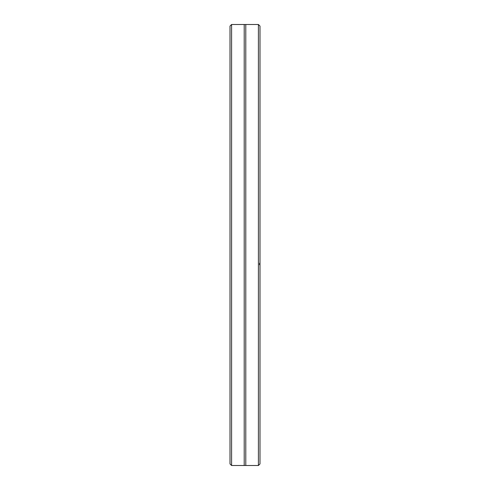 <?xml version="1.0" encoding="UTF-8"?>
<svg xmlns="http://www.w3.org/2000/svg" width="490" height="490" viewBox="0 0 490 490"><rect width="100%" height="100%" fill="white"/><g stroke="black" fill="none" stroke-linecap="round" stroke-linejoin="round"><path stroke-width="0.73" d="M245.79 245L245.79 465.5L244.21 465.5L244.21 24.5L245.79 24.5L245.79 245M231.586 24.5L230.006 26.08L230.006 463.92L231.586 465.5L231.586 24.5L244.21 24.5M258.414 465.5L258.414 24.5L259.994 26.08L259.994 262.824L259.363 264.135L259.994 265.335L259.994 463.92L258.414 465.5L245.79 465.5M259.994 265.335L259.994 262.824M259.994 263.54L259.657 263.197M244.21 465.5L231.586 465.5M258.414 24.5L245.79 24.5"/></g></svg>
